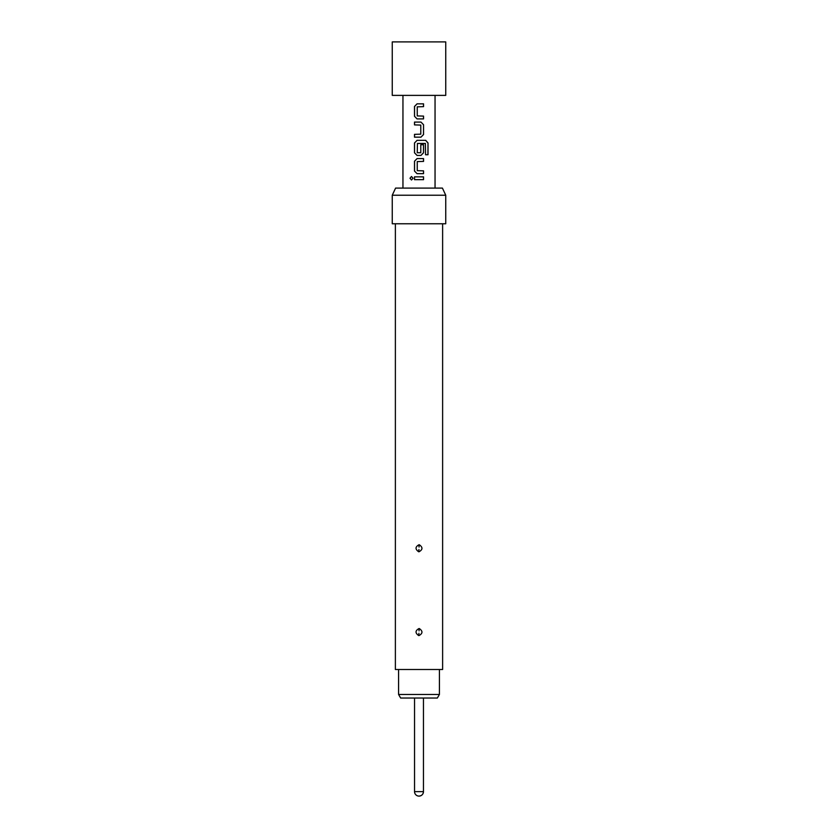<?xml version="1.0" encoding="UTF-8"?>
<svg xmlns="http://www.w3.org/2000/svg" width="838" height="838" viewBox="0 0 838 838"><rect width="100%" height="100%" fill="white"/><g stroke="black" fill="none" stroke-linecap="round" stroke-linejoin="round"><path stroke-width="1.26" d="M411.521 176.514L410.086 178.253L411.521 179.992M413.061 178.253L411.479 176.514L409.992 178.253L411.479 179.992L413.061 178.253M392.257 95.385L445.743 95.385L445.743 41.9L392.257 41.9L392.257 95.385M414.496 179.657L423.546 179.657L423.546 176.849L414.496 176.849L414.496 179.657M417.062 173.665L423.546 173.665L423.546 170.858L417.24 170.669L417.24 161.587L423.546 161.409L423.546 158.592L417.062 158.592L414.496 161.221L414.496 171.046L417.062 173.665L414.496 171.046M417.062 155.418L420.98 155.418L423.546 152.788L423.546 144.744L420.791 144.744L420.791 152.726L417.24 152.726L417.429 143.455L425.39 143.455L425.557 154.758L428.009 154.758L428.009 142.963L425.735 140.344L417.062 140.344L414.496 142.963L414.496 152.788L417.062 155.418L414.496 152.788M414.496 137.16L420.98 137.16L423.546 134.541L423.546 124.715L420.98 122.086L414.496 122.086L414.496 124.893L420.791 125.082L420.791 134.164L414.496 134.352L414.496 137.16M417.062 118.902L423.546 118.902L423.546 116.094L417.24 115.916L417.24 106.835L423.546 106.646L423.546 103.839L417.062 103.839L414.496 106.457L414.496 116.283L417.062 118.902L414.496 116.283M439.416 694.472L437.352 698.033L400.648 698.033L398.584 694.472L439.416 694.472L439.416 669.51M398.584 694.472L398.584 669.51M419.335 544.773C422.928 547.329 422.813 549.665 419 551.781L418.665 551.75C415.072 549.204 415.177 546.868 419 544.752L419.052 547.057M419.335 628.573C422.928 631.129 422.813 633.465 419 635.581L418.665 635.55C415.072 633.004 415.177 630.668 419 628.552L419.052 630.857M442.621 223.767L442.621 669.51L395.379 669.51L395.379 223.767M445.743 195.233L392.257 195.233L392.257 223.767L445.743 223.767L445.743 195.233L442.422 188.1L395.578 188.1L392.257 195.233M419 796.1A4.462 4.462 0 0 0 423.462 791.638L414.538 791.638A4.462 4.462 0 0 0 419 796.1C421.703 795.838 423.19 794.351 423.462 791.638L423.462 698.033M414.548 176.849L414.548 179.657M423.494 179.657L423.494 176.849M423.494 161.409L423.494 158.592M417.083 158.592L414.548 161.221L414.548 171.046M423.494 173.665L423.494 170.858M427.914 154.758L428.009 142.963M427.914 142.963L425.652 140.344M417.083 140.344L414.548 142.963L414.548 152.788M420.959 155.418L423.494 152.788L423.494 144.744M420.959 137.16L423.494 134.541L423.546 124.715M423.494 124.715L420.959 122.086M414.548 122.086L414.548 124.893M414.548 134.352L414.548 137.16M423.494 106.646L423.494 103.839M417.083 103.839L414.548 106.457L414.548 116.283M423.494 118.902L423.494 116.094M418.948 549.477L418.665 551.75M418.948 633.277L418.665 635.55M402.952 188.1L402.952 95.385M435.048 188.1L435.048 95.385M414.538 791.638L414.538 698.033"/></g></svg>
